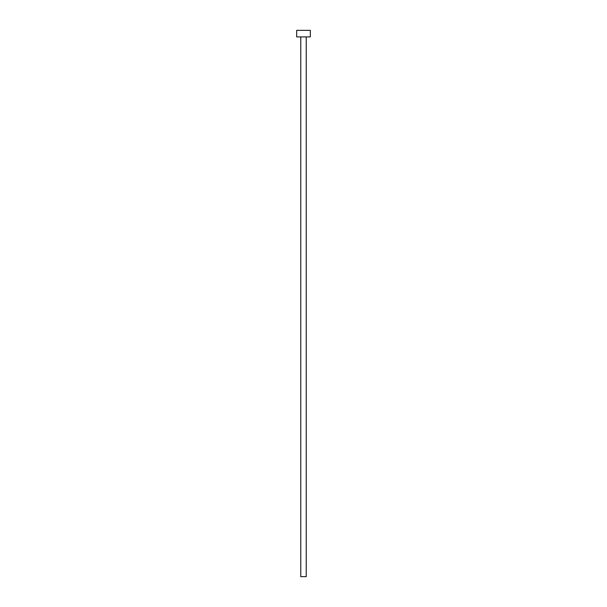 <?xml version="1.0" encoding="UTF-8"?>
<svg xmlns="http://www.w3.org/2000/svg" width="607" height="607" viewBox="0 0 607 607"><rect width="100%" height="100%" fill="white"/><g stroke="black" fill="none" stroke-linecap="round" stroke-linejoin="round"><path stroke-width="0.91" d="M306.232 36.906L306.232 576.65L300.769 576.65L300.769 36.906M310.329 36.906L296.671 36.906L296.671 30.35L310.329 30.35L310.329 36.906"/></g></svg>
